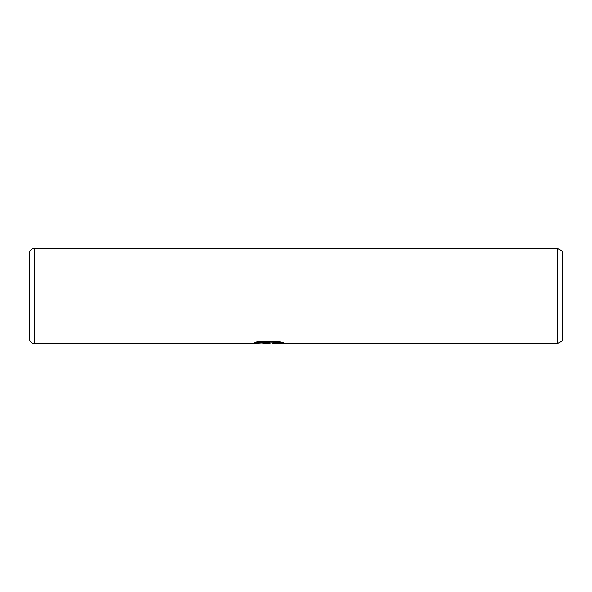 <?xml version="1.0" encoding="UTF-8"?>
<svg xmlns="http://www.w3.org/2000/svg" width="592" height="592" viewBox="0 0 592 592"><rect width="100%" height="100%" fill="white"/><g stroke="black" fill="none" stroke-linecap="round" stroke-linejoin="round"><path stroke-width="0.89" d="M271.484 342.916L267.665 343.515L262.138 343.049M267.665 343.515L268.398 343.131L265.416 343.515M557.649 343.515L557.649 248.485L562.4 251.23L562.4 340.77L557.649 343.515L272.697 343.515L272.512 342.886L273.097 342.694L280.823 342.006M256.573 342.006L269.567 342.006L269.567 342.613L251.496 343.515L219.972 343.515L219.972 248.485L557.649 248.485M269.567 342.613L254.375 342.613L259.318 341.369L278.062 341.369L283.501 342.761L277.197 342.724L272.512 343.486M268.398 342.694L268.398 343.131M264.661 342.916L267.303 342.761M34.158 248.485A4.558 4.558 0 0 0 29.6 253.043L29.6 338.957A4.558 4.558 0 0 0 34.158 343.515L34.158 248.485L219.972 248.485M219.972 343.515L34.158 343.515M268.398 342.916L272.512 342.916"/></g></svg>
